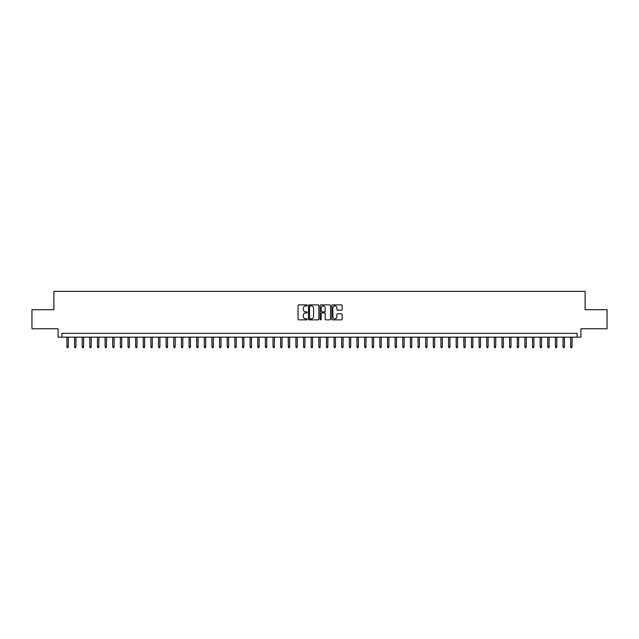 <?xml version="1.0" encoding="UTF-8"?>
<svg xmlns="http://www.w3.org/2000/svg" width="639" height="639" viewBox="0 0 639 639"><rect width="100%" height="100%" fill="white"/><g stroke="black" fill="none" stroke-linecap="round" stroke-linejoin="round"><path stroke-width="0.96" d="M307.287 305.394A0.527 0.527 0 0 0 306.768 304.875L298.804 304.875A0.751 0.751 0 0 0 298.054 305.618L298.054 319.109A0.751 0.751 0 0 0 298.804 319.851L306.768 319.851A0.527 0.527 0 0 0 307.287 319.332A0.527 0.527 0 0 0 306.768 318.805L305.738 318.805A2.396 2.396 0 0 1 303.333 316.409L303.333 315.283A2.396 2.396 0 0 1 305.738 312.886L306.768 312.886A0.527 0.527 0 0 0 307.287 312.367A0.527 0.527 0 0 0 306.768 311.84L305.738 311.84A2.396 2.396 0 0 1 303.333 309.444L303.333 308.317A2.396 2.396 0 0 1 305.738 305.921L306.768 305.921A0.527 0.527 0 0 0 307.287 305.394M341.394 310.155A0.751 0.751 0 0 0 342.145 309.404L342.145 305.618A0.751 0.751 0 0 0 341.394 304.875L332.552 304.875A0.751 0.751 0 0 0 331.809 305.618L331.809 319.109A0.751 0.751 0 0 0 332.552 319.851L341.394 319.851A0.751 0.751 0 0 0 342.145 319.109L342.145 314.54A0.751 0.751 0 0 0 341.394 313.789L337.608 313.789A0.751 0.751 0 0 0 336.865 314.54L336.865 316.8A2.005 2.005 0 0 1 334.86 318.805A2.005 2.005 0 0 1 332.855 316.8L332.855 307.926A2.005 2.005 0 0 1 334.86 305.921A2.005 2.005 0 0 1 336.865 307.926L336.865 309.404A0.751 0.751 0 0 0 337.608 310.155L341.394 310.155M577.097 337.168L580.907 337.168L580.907 328.773L607.05 328.773L607.05 309.691L585.108 309.691L585.108 291.376L53.892 291.376L53.892 309.691L31.95 309.691L31.95 328.773L58.093 328.773L58.093 337.168L577.097 337.168L577.097 333.35L61.903 333.35L61.903 337.168M318.845 305.618A0.751 0.751 0 0 0 318.094 304.875L309.252 304.875A0.751 0.751 0 0 0 308.509 305.618L308.509 319.109A0.751 0.751 0 0 0 309.252 319.851L318.094 319.851A0.751 0.751 0 0 0 318.845 319.109L318.845 305.618M320.906 304.875L329.748 304.875A0.751 0.751 0 0 1 330.491 305.618L330.491 319.109A0.751 0.751 0 0 1 329.748 319.851L325.962 319.851A0.751 0.751 0 0 1 325.211 319.109L325.211 313.637A0.751 0.751 0 0 0 324.46 312.886L321.952 312.886A0.751 0.751 0 0 0 321.201 313.637L321.201 319.332A0.527 0.527 0 0 1 320.682 319.851A0.527 0.527 0 0 1 320.155 319.332L320.155 305.618A0.751 0.751 0 0 1 320.906 304.875M310.083 305.921A0.527 0.527 0 0 0 309.556 306.448L309.556 318.286A0.527 0.527 0 0 0 310.083 318.805L311.169 318.805A2.396 2.396 0 0 0 313.565 316.409L313.565 308.317A2.396 2.396 0 0 0 311.169 305.921L310.083 305.921M325.211 307.966A2.005 2.005 0 0 0 323.206 305.961A2.005 2.005 0 0 0 321.201 307.966L321.201 311.089A0.751 0.751 0 0 0 321.952 311.84L324.46 311.84A0.751 0.751 0 0 0 325.211 311.089L325.211 307.966M68.317 346.634L68.014 347.624L67.247 347.624L66.943 346.634L68.317 346.634L68.317 337.168M66.943 346.634L66.943 337.168M75.953 346.634L75.642 347.624L74.883 347.624L74.579 346.634L75.953 346.634L75.953 337.168M74.579 346.634L74.579 337.168M83.581 346.634L83.278 347.624L82.511 347.624L82.207 346.634L83.581 346.634L83.581 337.168M82.207 346.634L82.207 337.168M91.217 346.634L90.914 347.624L90.147 347.624L89.843 346.634L91.217 346.634L91.217 337.168M89.843 346.634L89.843 337.168M98.845 346.634L98.542 347.624L97.783 347.624L97.471 346.634L98.845 346.634L98.845 337.168M97.471 346.634L97.471 337.168M106.481 346.634L106.178 347.624L105.411 347.624L105.108 346.634L106.481 346.634L106.481 337.168M105.108 346.634L105.108 337.168M114.109 346.634L113.806 347.624L113.047 347.624L112.736 346.634L114.109 346.634L114.109 337.168M112.736 346.634L112.736 337.168M121.745 346.634L121.442 347.624L120.675 347.624L120.372 346.634L121.745 346.634L121.745 337.168M120.372 346.634L120.372 337.168M129.374 346.634L129.07 347.624L128.311 347.624L128 346.634L129.374 346.634L129.374 337.168M128 346.634L128 337.168M137.01 346.634L136.706 347.624L135.939 347.624L135.636 346.634L137.01 346.634L137.01 337.168M135.636 346.634L135.636 337.168M144.646 346.634L144.334 347.624L143.575 347.624L143.272 346.634L144.646 346.634L144.646 337.168M143.272 346.634L143.272 337.168M152.274 346.634L151.97 347.624L151.203 347.624L150.9 346.634L152.274 346.634L152.274 337.168M150.9 346.634L150.9 337.168M159.91 346.634L159.598 347.624L158.839 347.624L158.536 346.634L159.91 346.634L159.91 337.168M158.536 346.634L158.536 337.168M167.538 346.634L167.234 347.624L166.467 347.624L166.164 346.634L167.538 346.634L167.538 337.168M166.164 346.634L166.164 337.168M175.174 346.634L174.87 347.624L174.104 347.624L173.8 346.634L175.174 346.634L175.174 337.168M173.8 346.634L173.8 337.168M182.802 346.634L182.498 347.624L181.732 347.624L181.428 346.634L182.802 346.634L182.802 337.168M181.428 346.634L181.428 337.168M190.438 346.634L190.134 347.624L189.368 347.624L189.064 346.634L190.438 346.634L190.438 337.168M189.064 346.634L189.064 337.168M198.066 346.634L197.763 347.624L197.004 347.624L196.692 346.634L198.066 346.634L198.066 337.168M196.692 346.634L196.692 337.168M205.702 346.634L205.399 347.624L204.632 347.624L204.328 346.634L205.702 346.634L205.702 337.168M204.328 346.634L204.328 337.168M213.33 346.634L213.027 347.624L212.268 347.624L211.956 346.634L213.33 346.634L213.33 337.168M211.956 346.634L211.956 337.168M220.966 346.634L220.663 347.624L219.896 347.624L219.592 346.634L220.966 346.634L220.966 337.168M219.592 346.634L219.592 337.168M228.602 346.634L228.291 347.624L227.532 347.624L227.228 346.634L228.602 346.634L228.602 337.168M227.228 346.634L227.228 337.168M236.23 346.634L235.927 347.624L235.16 347.624L234.856 346.634L236.23 346.634L236.23 337.168M234.856 346.634L234.856 337.168M243.866 346.634L243.555 347.624L242.796 347.624L242.493 346.634L243.866 346.634L243.866 337.168M242.493 346.634L242.493 337.168M251.494 346.634L251.191 347.624L250.424 347.624L250.121 346.634L251.494 346.634L251.494 337.168M250.121 346.634L250.121 337.168M259.13 346.634L258.819 347.624L258.06 347.624L257.757 346.634L259.13 346.634L259.13 337.168M257.757 346.634L257.757 337.168M266.759 346.634L266.455 347.624L265.688 347.624L265.385 346.634L266.759 346.634L266.759 337.168M265.385 346.634L265.385 337.168M274.395 346.634L274.091 347.624L273.324 347.624L273.021 346.634L274.395 346.634L274.395 337.168M273.021 346.634L273.021 337.168M282.023 346.634L281.719 347.624L280.96 347.624L280.649 346.634L282.023 346.634L282.023 337.168M280.649 346.634L280.649 337.168M289.659 346.634L289.355 347.624L288.588 347.624L288.285 346.634L289.659 346.634L289.659 337.168M288.285 346.634L288.285 337.168M297.287 346.634L296.983 347.624L296.224 347.624L295.913 346.634L297.287 346.634L297.287 337.168M295.913 346.634L295.913 337.168M304.923 346.634L304.619 347.624L303.852 347.624L303.549 346.634L304.923 346.634L304.923 337.168M303.549 346.634L303.549 337.168M312.551 346.634L312.247 347.624L311.489 347.624L311.177 346.634L312.551 346.634L312.551 337.168M311.177 346.634L311.177 337.168M320.187 346.634L319.883 347.624L319.117 347.624L318.813 346.634L320.187 346.634L320.187 337.168M318.813 346.634L318.813 337.168M327.823 346.634L327.511 347.624L326.753 347.624L326.449 346.634L327.823 346.634L327.823 337.168M326.449 346.634L326.449 337.168M335.451 346.634L335.148 347.624L334.381 347.624L334.077 346.634L335.451 346.634L335.451 337.168M334.077 346.634L334.077 337.168M343.087 346.634L342.776 347.624L342.017 347.624L341.713 346.634L343.087 346.634L343.087 337.168M341.713 346.634L341.713 337.168M350.715 346.634L350.412 347.624L349.645 347.624L349.341 346.634L350.715 346.634L350.715 337.168M349.341 346.634L349.341 337.168M358.351 346.634L358.04 347.624L357.281 347.624L356.977 346.634L358.351 346.634L358.351 337.168M356.977 346.634L356.977 337.168M365.979 346.634L365.676 347.624L364.909 347.624L364.605 346.634L365.979 346.634L365.979 337.168M364.605 346.634L364.605 337.168M373.615 346.634L373.312 347.624L372.545 347.624L372.241 346.634L373.615 346.634L373.615 337.168M372.241 346.634L372.241 337.168M381.243 346.634L380.94 347.624L380.181 347.624L379.87 346.634L381.243 346.634L381.243 337.168M379.87 346.634L379.87 337.168M388.879 346.634L388.576 347.624L387.809 347.624L387.506 346.634L388.879 346.634L388.879 337.168M387.506 346.634L387.506 337.168M396.507 346.634L396.204 347.624L395.445 347.624L395.134 346.634L396.507 346.634L396.507 337.168M395.134 346.634L395.134 337.168M404.144 346.634L403.84 347.624L403.073 347.624L402.77 346.634L404.144 346.634L404.144 337.168M402.77 346.634L402.77 337.168M411.772 346.634L411.468 347.624L410.709 347.624L410.398 346.634L411.772 346.634L411.772 337.168M410.398 346.634L410.398 337.168M419.408 346.634L419.104 347.624L418.337 347.624L418.034 346.634L419.408 346.634L419.408 337.168M418.034 346.634L418.034 337.168M427.044 346.634L426.732 347.624L425.973 347.624L425.67 346.634L427.044 346.634L427.044 337.168M425.67 346.634L425.67 337.168M434.672 346.634L434.368 347.624L433.601 347.624L433.298 346.634L434.672 346.634L434.672 337.168M433.298 346.634L433.298 337.168M442.308 346.634L441.996 347.624L441.237 347.624L440.934 346.634L442.308 346.634L442.308 337.168M440.934 346.634L440.934 337.168M449.936 346.634L449.632 347.624L448.866 347.624L448.562 346.634L449.936 346.634L449.936 337.168M448.562 346.634L448.562 337.168M457.572 346.634L457.268 347.624L456.502 347.624L456.198 346.634L457.572 346.634L457.572 337.168M456.198 346.634L456.198 337.168M465.2 346.634L464.896 347.624L464.13 347.624L463.826 346.634L465.2 346.634L465.2 337.168M463.826 346.634L463.826 337.168M472.836 346.634L472.533 347.624L471.766 347.624L471.462 346.634L472.836 346.634L472.836 337.168M471.462 346.634L471.462 337.168M480.464 346.634L480.161 347.624L479.402 347.624L479.09 346.634L480.464 346.634L480.464 337.168M479.09 346.634L479.09 337.168M488.1 346.634L487.797 347.624L487.03 347.624L486.726 346.634L488.1 346.634L488.1 337.168M486.726 346.634L486.726 337.168M495.728 346.634L495.425 347.624L494.666 347.624L494.354 346.634L495.728 346.634L495.728 337.168M494.354 346.634L494.354 337.168M503.364 346.634L503.061 347.624L502.294 347.624L501.99 346.634L503.364 346.634L503.364 337.168M501.99 346.634L501.99 337.168M511 346.634L510.689 347.624L509.93 347.624L509.626 346.634L511 346.634L511 337.168M509.626 346.634L509.626 337.168M518.628 346.634L518.325 347.624L517.558 347.624L517.255 346.634L518.628 346.634L518.628 337.168M517.255 346.634L517.255 337.168M526.264 346.634L525.953 347.624L525.194 347.624L524.891 346.634L526.264 346.634L526.264 337.168M524.891 346.634L524.891 337.168M533.892 346.634L533.589 347.624L532.822 347.624L532.519 346.634L533.892 346.634L533.892 337.168M532.519 346.634L532.519 337.168M541.529 346.634L541.217 347.624L540.458 347.624L540.155 346.634L541.529 346.634L541.529 337.168M540.155 346.634L540.155 337.168M549.157 346.634L548.853 347.624L548.086 347.624L547.783 346.634L549.157 346.634L549.157 337.168M547.783 346.634L547.783 337.168M556.793 346.634L556.489 347.624L555.722 347.624L555.419 346.634L556.793 346.634L556.793 337.168M555.419 346.634L555.419 337.168M564.421 346.634L564.117 347.624L563.358 347.624L563.047 346.634L564.421 346.634L564.421 337.168M563.047 346.634L563.047 337.168M572.057 346.634L571.753 347.624L570.986 347.624L570.683 346.634L572.057 346.634L572.057 337.168M570.683 346.634L570.683 337.168"/></g></svg>
